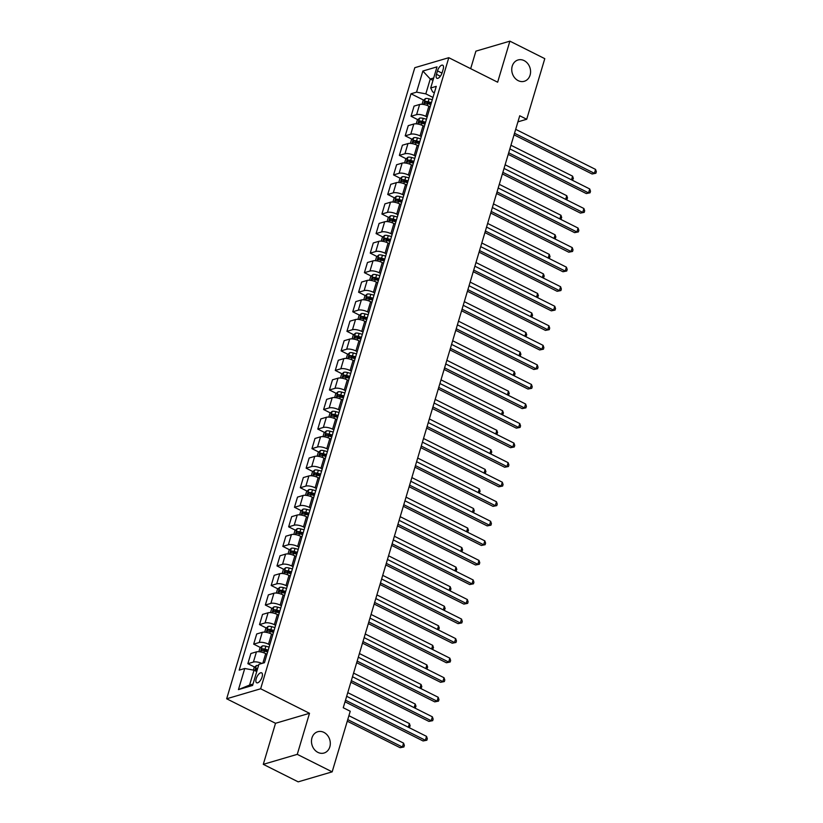 <?xml version="1.0" encoding="UTF-8"?>
<svg xmlns="http://www.w3.org/2000/svg" width="823" height="823" viewBox="0 0 823 823"><rect width="100%" height="100%" fill="white"/><g stroke="black" fill="none" stroke-linecap="round" stroke-linejoin="round"><path stroke-width="1.23" d="M323.881 732.367A11.1 9.259 -106.4 0 1 330.311 743.364A11.1 9.259 -106.4 0 1 324.036 753.024A11.1 9.259 -106.4 0 1 317.915 752.387A11.1 9.259 -106.4 0 1 311.475 741.389A11.1 9.259 -106.4 0 1 317.76 731.729A11.1 9.259 -106.4 0 1 323.881 732.367M524.138 60.614A11.1 9.259 -106.4 0 1 530.578 71.611A11.1 9.259 -106.4 0 1 524.292 81.282A11.1 9.259 -106.4 0 1 518.171 80.633A11.1 9.259 -106.4 0 1 511.741 69.636A11.1 9.259 -106.4 0 1 518.027 59.976A11.1 9.259 -106.4 0 1 524.138 60.614M262.095 676.948A5.555 2.418 -63.4 0 0 261.642 672.844A5.555 2.418 -63.4 0 0 256.21 678.677A5.555 2.418 -63.4 0 0 256.663 682.771A5.555 2.418 -63.4 0 0 262.095 676.948M263.288 764.341L297.268 754.352L309.51 713.294L275.52 723.283L263.288 764.341L298.183 781.85L332.163 771.851L350.238 711.247L343.253 707.749L519.735 115.765L526.71 119.263L544.785 58.659L509.89 41.15L475.9 51.149L470.674 68.669M275.52 723.283L226.664 698.778L414.802 67.692L448.792 57.692L260.654 688.779L226.664 698.778M437.486 70.871L436.468 74.307A5.38 2.346 -63.4 0 0 436.9 78.278A5.38 2.346 -63.4 0 0 442.157 72.63L443.186 69.194A5.38 2.346 -63.4 0 0 442.753 65.223A5.38 2.346 -63.4 0 0 437.486 70.871L442.002 73.124M433.69 78L430.254 79.008L425.82 93.863L416.561 92.145L411.006 93.781L239.195 670.128L244.75 668.492L254.009 670.21L249.575 685.065L253.011 684.057M416.561 92.145L422.857 71.035L437.003 66.869L430.707 87.989L432.62 91.867L434.369 92.742M244.75 668.492L238.454 689.602L252.599 685.446L258.895 664.326L264.45 662.7L436.272 86.353L430.707 87.989M297.268 754.352L332.163 771.851M309.51 713.294L260.654 688.779M448.792 57.692L497.648 82.207L509.89 41.15M517.924 121.845L526.71 119.263M432.98 80.376L430.254 79.008L422.857 71.035M432.96 97.443L425.82 93.863M430.162 106.836L428.886 106.188A6.944 2.356 -163.4 0 0 419.627 104.47L414.072 106.105L411.047 116.269L417.878 119.705M427.137 117L425.861 116.362A6.944 2.356 -163.4 0 0 416.603 114.634L411.047 116.269M424.339 126.382L423.063 125.744A6.944 2.356 -163.4 0 0 413.804 124.026L408.249 125.652L405.214 135.826L412.056 139.252M421.304 136.546L420.028 135.908A6.944 2.356 -163.4 0 0 410.77 134.19L405.214 135.826M418.506 145.928L417.23 145.29A6.944 2.356 -163.4 0 0 407.971 143.572L402.416 145.208L399.381 155.372L406.223 158.808M415.481 156.103L414.206 155.454A6.944 2.356 -163.4 0 0 404.947 153.736L399.381 155.372M412.683 165.485L411.407 164.847A6.944 2.356 -163.4 0 0 402.149 163.119L396.593 164.754L393.559 174.918L400.4 178.354M409.648 175.649L408.373 175.011A6.944 2.356 -163.4 0 0 399.114 173.293L393.559 174.918M406.85 185.031L405.574 184.393A6.944 2.356 -163.4 0 0 396.316 182.675L390.76 184.311L387.726 194.475L394.567 197.901M403.815 195.195L402.54 194.557A6.944 2.356 -163.4 0 0 393.291 192.839L387.726 194.475M401.027 204.588L399.752 203.939A6.944 2.356 -163.4 0 0 390.493 202.221L384.927 203.857L381.903 214.021L388.744 217.457M397.993 214.752L396.717 214.114A6.944 2.356 -163.4 0 0 387.458 212.385L381.903 214.021M395.194 224.134L393.919 223.496A6.944 2.356 -163.4 0 0 384.66 221.778L379.105 223.403L376.07 233.578L382.911 237.003M392.16 234.298L390.884 233.66A6.944 2.356 -163.4 0 0 381.635 231.942L376.07 233.578M389.361 243.68L388.086 243.042A6.944 2.356 -163.4 0 0 378.837 241.324L373.272 242.96L370.247 253.124L377.078 256.56M386.337 253.854L385.061 253.206A6.944 2.356 -163.4 0 0 375.802 251.488L370.247 253.124M383.539 263.237L382.263 262.599A6.944 2.356 -163.4 0 0 373.004 260.87L367.449 262.506L364.414 272.67L371.255 276.106M380.504 273.401L379.228 272.763A6.944 2.356 -163.4 0 0 369.969 271.045L364.414 272.67M377.706 282.783L376.43 282.145A6.944 2.356 -163.4 0 0 367.181 280.427L361.616 282.063L358.591 292.227L365.422 295.652M374.681 292.947L373.405 292.309A6.944 2.356 -163.4 0 0 364.147 290.591L358.591 292.227M371.883 302.339L370.607 301.691A6.944 2.356 -163.4 0 0 361.348 299.973L355.793 301.609L352.758 311.773L359.6 315.209M368.848 312.503L367.572 311.866A6.944 2.356 -163.4 0 0 358.314 310.137L352.758 311.773M366.05 321.886L364.774 321.248A6.944 2.356 -163.4 0 0 355.515 319.53L349.96 321.155L346.936 331.33L353.767 334.755M363.025 332.05L361.75 331.412A6.944 2.356 -163.4 0 0 352.491 329.694L346.936 331.33M360.227 341.432L358.951 340.794A6.944 2.356 -163.4 0 0 349.693 339.076L344.137 340.712L341.103 350.876L347.944 354.312M357.192 351.606L355.917 350.958A6.944 2.356 -163.4 0 0 346.658 349.24L341.103 350.876M354.394 360.988L353.118 360.351A6.944 2.356 -163.4 0 0 343.86 358.622L338.304 360.258L335.28 370.422L342.111 373.858M351.37 371.152L350.094 370.515A6.944 2.356 -163.4 0 0 340.835 368.797L335.28 370.422M348.571 380.535L347.296 379.897A6.944 2.356 -163.4 0 0 338.037 378.179L332.482 379.815L329.447 389.979L336.288 393.404M345.537 390.699L344.261 390.061A6.944 2.356 -163.4 0 0 335.002 388.343L329.447 389.979M342.738 400.091L341.463 399.443A6.944 2.356 -163.4 0 0 332.204 397.725L326.649 399.361L323.624 409.525L330.455 412.961M339.714 410.255L338.438 409.617A6.944 2.356 -163.4 0 0 329.179 407.889L323.624 409.525M336.916 419.637L335.64 419A6.944 2.356 -163.4 0 0 326.381 417.282L320.826 418.907L317.791 429.081L324.632 432.507M333.881 429.801L332.605 429.164A6.944 2.356 -163.4 0 0 323.346 427.446L317.791 429.081M331.083 439.184L329.807 438.546A6.944 2.356 -163.4 0 0 320.548 436.828L314.993 438.464L311.958 448.628L318.799 452.064M328.058 449.358L326.782 448.71A6.944 2.356 -163.4 0 0 317.524 446.992L311.958 448.628M325.26 458.74L323.984 458.102A6.944 2.356 -163.4 0 0 314.725 456.374L309.17 458.01L306.135 468.174L312.977 471.61M322.225 468.904L320.949 468.266A6.944 2.356 -163.4 0 0 311.691 466.548L306.135 468.174M319.427 478.286L318.151 477.649A6.944 2.356 -163.4 0 0 308.892 475.931L303.337 477.566L300.302 487.73L307.144 491.156M316.392 488.451L315.116 487.813A6.944 2.356 -163.4 0 0 305.868 486.095L300.302 487.73M313.604 497.843L312.329 497.195A6.944 2.356 -163.4 0 0 303.07 495.477L297.504 497.113L294.48 507.277L301.311 510.713M310.569 508.007L309.294 507.369A6.944 2.356 -163.4 0 0 300.035 505.641L294.48 507.277M307.771 517.389L306.495 516.751A6.944 2.356 -163.4 0 0 297.237 515.033L291.681 516.659L288.647 526.833L295.488 530.259M304.736 527.553L303.461 526.915A6.944 2.356 -163.4 0 0 294.212 525.197L288.647 526.833M301.938 536.935L300.662 536.298A6.944 2.356 -163.4 0 0 291.414 534.58L285.848 536.215L282.824 546.379L289.655 549.815M298.914 547.11L297.638 546.462A6.944 2.356 -163.4 0 0 288.379 544.744L282.824 546.379M296.115 556.492L294.84 555.854A6.944 2.356 -163.4 0 0 285.581 554.126L280.026 555.762L276.991 565.926L283.832 569.362M293.081 566.656L291.805 566.018A6.944 2.356 -163.4 0 0 282.546 564.3L276.991 565.926M290.282 576.038L289.007 575.4A6.944 2.356 -163.4 0 0 279.758 573.682L274.193 575.318L271.168 585.482L277.999 588.908M287.258 586.202L285.982 585.565A6.944 2.356 -163.4 0 0 276.723 583.846L271.168 585.482M284.46 595.595L283.184 594.947A6.944 2.356 -163.4 0 0 273.925 593.229L268.37 594.864L265.335 605.028L272.176 608.464M281.425 605.759L280.149 605.121A6.944 2.356 -163.4 0 0 270.89 603.393L265.335 605.028M278.627 615.141L277.351 614.503A6.944 2.356 -163.4 0 0 268.092 612.785L262.537 614.411L259.512 624.585L266.343 628.011M275.602 625.305L274.326 624.667A6.944 2.356 -163.4 0 0 265.068 622.949L259.512 624.585M272.804 634.687L271.528 634.049A6.944 2.356 -163.4 0 0 262.27 632.331L256.714 633.967L253.679 644.131L260.521 647.567M269.769 644.862L268.493 644.214A6.944 2.356 -163.4 0 0 259.235 642.496L253.679 644.131M266.971 654.244L265.695 653.606A6.944 2.356 -163.4 0 0 256.437 651.878L250.881 653.513L247.857 663.677L254.688 667.114M256.735 671.578L254.009 670.21M411.006 93.781L423.711 100.149M429.03 102.824L431.057 103.842M265.839 650.232L267.866 651.25M271.662 630.685L273.699 631.694M277.495 611.129L279.522 612.147M283.328 591.583L285.355 592.601M289.151 572.026L291.177 573.045M294.984 552.48L297.01 553.498M300.806 532.934L302.833 533.942M306.64 513.377L308.666 514.396M312.462 493.831L314.489 494.849M318.295 474.274L320.322 475.293M324.118 454.728L326.145 455.747M329.951 435.182L331.978 436.19M335.774 415.625L337.8 416.644M341.607 396.079L343.633 397.098M347.429 376.523L349.456 377.541M353.262 356.976L355.289 357.995M359.085 337.43L361.122 338.438M364.918 317.873L366.945 318.892M370.751 298.327L372.778 299.346M376.574 278.771L378.601 279.789M382.407 259.224L384.434 260.243M388.23 239.678L390.256 240.686M394.063 220.122L396.089 221.14M399.885 200.575L401.912 201.594M405.718 181.019L407.745 182.037M411.541 161.473L413.568 162.491M417.374 141.926L419.401 142.935M423.197 122.37L425.224 123.388M261.951 663.431A6.944 2.356 -163.4 0 0 253.412 662.052L247.857 663.677M238.454 689.602L249.575 685.065M514.046 134.838L592.097 173.992L594.391 173.314L514.519 133.254M595.554 169.404L596.336 171.688L595.862 173.252L594.391 173.314L595.554 169.404L515.682 129.334M595.862 173.252L592.097 173.992M422.045 104.295L423.125 100.694L425.419 98.585A4.599 1.564 16.6 0 1 429.081 98.842L432.291 99.676M431.406 102.649L428.197 101.805A4.599 1.564 -163.4 0 0 425.398 101.445L424.843 103.317A4.599 1.564 16.6 0 1 427.641 103.688L430.851 104.531M425.398 101.445L427.404 102.453A2.346 0.792 16.6 0 1 428.197 102.608L431.19 103.389M571.501 179.815L572.592 176.163L510.949 145.239M572.592 176.163L573.364 178.447L572.263 180.196M572.901 180.011L571.975 180.052M508.223 154.385L586.264 193.539L588.558 192.87L508.696 152.8M589.731 188.961L590.503 191.245L590.04 192.808L588.558 192.87L589.731 188.961L509.859 148.891M590.04 192.808L586.264 193.539M502.39 173.941L580.431 213.095L582.735 212.416L502.863 172.346M583.898 208.507L584.669 210.791L584.207 212.355L582.735 212.416L583.898 208.507L504.026 168.437M584.207 212.355L580.431 213.095M496.567 193.487L574.608 232.642L576.902 231.973L497.041 191.903M578.065 228.053L578.847 230.347L578.384 231.911L576.902 231.973L578.065 228.053L498.203 187.994M578.384 231.911L574.608 232.642M416.222 123.841L417.292 120.24L419.596 118.131A4.599 1.564 16.6 0 1 423.259 118.389L426.468 119.232M425.584 122.205L422.364 121.362A4.599 1.564 -163.4 0 0 419.576 120.991L419.01 122.864A4.599 1.564 16.6 0 1 421.808 123.234L425.018 124.078M419.576 120.991L421.582 121.999A2.346 0.792 16.6 0 1 422.364 122.154L425.357 122.936M565.668 199.361L566.759 195.709L505.116 164.785M566.759 195.709L567.541 197.993L566.44 199.752M567.068 199.557L566.142 199.598M410.389 143.397L411.459 139.787L413.763 137.688A4.599 1.564 16.6 0 1 417.426 137.935L420.635 138.778M419.751 141.751L416.541 140.908A4.599 1.564 -163.4 0 0 413.743 140.538L413.187 142.42A4.599 1.564 16.6 0 1 415.985 142.791L419.195 143.624M413.743 140.538L415.749 141.546A2.346 0.792 16.6 0 1 416.541 141.7L419.535 142.492M559.846 218.918L560.936 215.266L499.294 184.342M560.936 215.266L561.708 217.55L560.607 219.299M561.245 219.113L560.309 219.155M404.556 162.944L405.636 159.343L407.941 157.234A4.599 1.564 16.6 0 1 411.603 157.491L414.813 158.335M413.928 161.298L410.708 160.464A4.599 1.564 -163.4 0 0 407.91 160.094L407.354 161.966A4.599 1.564 16.6 0 1 410.152 162.337L413.362 163.18M407.91 160.094L409.926 161.102A2.346 0.792 16.6 0 1 410.708 161.257L413.702 162.038M554.013 238.464L555.103 234.812L493.461 203.888M555.103 234.812L555.885 237.096L554.784 238.845M555.412 238.66L554.486 238.701M490.734 213.044L568.775 252.198L571.08 251.519L491.208 211.449M572.242 247.61L573.014 249.894L572.551 251.457L571.08 251.519L572.242 247.61L492.37 207.54M572.551 251.457L568.775 252.198M398.733 182.5L399.803 178.889L402.108 176.791A4.599 1.564 16.6 0 1 405.77 177.038L408.98 177.881M408.095 180.854L404.885 180.011A4.599 1.564 -163.4 0 0 402.087 179.64L401.531 181.523A4.599 1.564 16.6 0 1 404.319 181.883L407.539 182.727M402.087 179.64L404.093 180.649A2.346 0.792 16.6 0 1 404.885 180.803L407.879 181.585M548.19 258.011L549.28 254.358L487.638 223.434M549.28 254.358L550.052 256.653L548.951 258.401M549.589 258.216L548.653 258.247M484.901 232.59L562.953 271.744L565.247 271.065L485.385 231.006M566.409 267.156L567.191 269.44L566.728 271.004L565.247 271.065L566.409 267.156L486.547 227.086M566.728 271.004L562.953 271.744M479.079 252.136L557.12 291.291L559.424 290.622L479.552 250.552M560.586 286.713L561.358 288.996L560.895 290.56L559.424 290.622L560.586 286.713L480.714 246.643M560.895 290.56L557.12 291.291M473.246 271.693L551.297 310.847L553.591 310.168L473.719 270.098M554.753 306.259L555.535 308.543L555.062 310.106L553.591 310.168L554.753 306.259L474.892 266.189M555.062 310.106L551.297 310.847M467.423 291.239L545.464 330.393L547.768 329.725L467.896 289.655M548.931 325.805L549.702 328.099L549.239 329.663L547.768 329.725L548.931 325.805L469.059 285.746M549.239 329.663L545.464 330.393M461.59 310.796L539.641 349.95L541.935 349.271L462.063 309.201M543.098 345.362L543.88 347.645L543.406 349.209L541.935 349.271L543.098 345.362L463.236 305.292M543.406 349.209L539.641 349.95M392.9 202.047L393.98 198.446L396.285 196.337A4.599 1.564 16.6 0 1 399.937 196.594L403.157 197.427M402.272 200.401L399.052 199.557A4.599 1.564 -163.4 0 0 396.254 199.197L395.698 201.069A4.599 1.564 16.6 0 1 398.497 201.44L401.706 202.283M396.254 199.197L398.27 200.205A2.346 0.792 16.6 0 1 399.052 200.359L402.046 201.141M542.357 277.567L543.447 273.915L481.805 242.991M543.447 273.915L544.229 276.199L543.129 277.948M543.756 277.762L542.83 277.804M387.077 221.593L388.147 217.992L390.452 215.883A4.599 1.564 16.6 0 1 394.114 216.14L397.324 216.984M396.439 219.957L393.229 219.113A4.599 1.564 -163.4 0 0 390.431 218.743L389.865 220.615A4.599 1.564 16.6 0 1 392.664 220.986L395.884 221.829M390.431 218.743L392.437 219.751A2.346 0.792 16.6 0 1 393.219 219.906L396.223 220.687M536.534 297.113L537.625 293.461L475.982 262.537M537.625 293.461L538.396 295.745L537.296 297.504M537.933 297.309L536.997 297.35M381.244 241.149L382.325 237.538L384.629 235.44A4.599 1.564 16.6 0 1 388.281 235.687L391.501 236.53M390.616 239.503L387.396 238.66A4.599 1.564 -163.4 0 0 384.598 238.289L384.043 240.172A4.599 1.564 16.6 0 1 386.841 240.542L390.051 241.376M384.598 238.289L386.615 239.298A2.346 0.792 16.6 0 1 387.396 239.452L390.39 240.244M530.701 316.67L531.792 313.018L470.149 282.094M531.792 313.018L532.563 315.302L531.473 317.05M532.1 316.865L531.174 316.906M375.422 260.696L376.492 257.095L378.796 254.986A4.599 1.564 16.6 0 1 382.458 255.243L385.668 256.087M384.783 259.05L381.574 258.216A4.599 1.564 -163.4 0 0 378.775 257.846L378.21 259.718A4.599 1.564 16.6 0 1 381.008 260.089L384.228 260.932M378.775 257.846L380.782 258.854A2.346 0.792 16.6 0 1 381.563 259.008L384.567 259.79M524.879 336.216L525.969 332.564L464.326 301.64M525.969 332.564L526.741 334.848L525.64 336.597M526.278 336.412L525.341 336.453M369.589 280.252L370.669 276.641L372.973 274.543A4.599 1.564 16.6 0 1 376.625 274.789L379.845 275.633M378.961 278.606L375.741 277.762A4.599 1.564 -163.4 0 0 372.942 277.392L372.387 279.275A4.599 1.564 16.6 0 1 375.185 279.635L378.395 280.478M372.942 277.392L374.949 278.4A2.346 0.792 16.6 0 1 375.741 278.555L378.734 279.336M519.046 355.762L520.136 352.11L458.493 321.186M520.136 352.11L520.908 354.404L519.817 356.153M520.445 355.968L519.519 355.999M455.767 330.342L533.808 369.496L536.102 368.817L456.24 328.758M537.275 364.908L538.047 367.192L537.584 368.755L536.102 368.817L537.275 364.908L457.403 324.838M537.584 368.755L533.808 369.496M363.766 299.798L364.836 296.198L367.14 294.089A4.599 1.564 16.6 0 1 370.803 294.346L374.012 295.179M373.128 298.152L369.918 297.309A4.599 1.564 -163.4 0 0 367.12 296.949L366.554 298.821A4.599 1.564 16.6 0 1 369.352 299.191L372.572 300.035M367.12 296.949L369.126 297.957A2.346 0.792 16.6 0 1 369.908 298.111L372.912 298.893M513.223 375.319L514.303 371.667L452.66 340.743M514.303 371.667L515.085 373.951L513.984 375.7M514.622 375.514L513.686 375.555M449.934 349.888L527.985 389.042L530.279 388.374L450.407 348.304M531.442 384.464L532.224 386.748L531.751 388.312L530.279 388.374L531.442 384.464L451.58 344.395M531.751 388.312L527.985 389.042M357.933 319.345L359.013 315.744L361.318 313.635A4.599 1.564 16.6 0 1 364.97 313.892L368.19 314.736M367.295 317.709L364.085 316.865A4.599 1.564 -163.4 0 0 361.287 316.495L360.731 318.367A4.599 1.564 16.6 0 1 363.529 318.738L366.739 319.581M361.287 316.495L363.293 317.503A2.346 0.792 16.6 0 1 364.085 317.657L367.079 318.439M507.39 394.865L508.48 391.213L446.838 360.289M508.48 391.213L509.252 393.497L508.151 395.256M508.789 395.061L507.863 395.102M444.111 369.445L522.152 408.599L524.446 407.92L444.585 367.85M525.619 404.011L526.391 406.295L525.928 407.858L524.446 407.92L525.619 404.011L445.747 363.941M525.928 407.858L522.152 408.599M352.11 338.901L353.18 335.29L355.485 333.192A4.599 1.564 16.6 0 1 359.147 333.438L362.357 334.282M361.472 337.255L358.262 336.412A4.599 1.564 -163.4 0 0 355.464 336.041L354.898 337.924A4.599 1.564 16.6 0 1 357.696 338.294L360.916 339.127M355.464 336.041L357.47 337.049A2.346 0.792 16.6 0 1 358.252 337.204L361.256 337.996M501.567 414.422L502.647 410.77L441.005 379.845M502.647 410.77L503.429 413.053L502.328 414.802M502.956 414.617L502.03 414.658M438.278 388.991L516.33 428.145L518.624 427.466L438.752 387.407M519.786 423.557L520.568 425.851L520.095 427.415L518.624 427.466L519.786 423.557L439.924 383.497M520.095 427.415L516.33 428.145M346.277 358.447L347.357 354.847L349.662 352.738A4.599 1.564 16.6 0 1 353.314 352.995L356.534 353.839M355.639 356.801L352.429 355.968A4.599 1.564 -163.4 0 0 349.631 355.598L349.075 357.47A4.599 1.564 16.6 0 1 351.874 357.84L355.083 358.684M349.631 355.598L351.637 356.606A2.346 0.792 16.6 0 1 352.429 356.76L355.423 357.542M495.734 433.968L496.825 430.316L435.182 399.392M496.825 430.316L497.596 432.6L496.495 434.349M497.133 434.163L496.207 434.205M432.456 408.547L510.497 447.702L512.791 447.023L432.929 406.953M513.964 443.113L514.735 445.397L514.272 446.961L512.791 447.023L513.964 443.113L434.091 403.044M514.272 446.961L510.497 447.702M340.455 378.004L341.524 374.393L343.829 372.294A4.599 1.564 16.6 0 1 347.491 372.541L350.701 373.385M349.816 376.358L346.606 375.514A4.599 1.564 -163.4 0 0 343.808 375.144L343.242 377.027A4.599 1.564 16.6 0 1 346.041 377.387L349.261 378.23M343.808 375.144L345.814 376.152A2.346 0.792 16.6 0 1 346.596 376.306L349.6 377.088M489.901 453.514L490.992 449.862L429.349 418.938M490.992 449.862L491.773 452.156L490.673 453.905M491.3 453.72L490.374 453.751M426.623 428.094L504.674 467.248L506.968 466.569L427.096 426.499M508.13 462.66L508.912 464.944L508.439 466.507L506.968 466.569L508.13 462.66L428.258 422.59M508.439 466.507L504.674 467.248M334.622 397.55L335.691 393.95L337.996 391.841A4.599 1.564 16.6 0 1 341.658 392.098L344.868 392.931M343.983 395.904L340.773 395.061A4.599 1.564 -163.4 0 0 337.975 394.701L337.42 396.573A4.599 1.564 16.6 0 1 340.218 396.943L343.428 397.787M337.975 394.701L339.981 395.709A2.346 0.792 16.6 0 1 340.773 395.863L343.767 396.645M484.078 473.071L485.169 469.419L423.526 438.494M485.169 469.419L485.94 471.702L484.84 473.451M485.477 473.266L484.552 473.307M420.8 447.64L498.841 486.794L501.135 486.126L421.273 446.056M502.308 482.216L503.079 484.5L502.616 486.064L501.135 486.126L502.308 482.216L422.436 442.146M502.616 486.064L498.841 486.794M414.967 467.197L493.008 506.351L495.312 505.672L415.44 465.602M496.475 501.763L497.246 504.046L496.783 505.61L495.312 505.672L496.475 501.763L416.603 461.693M496.783 505.61L493.008 506.351M409.144 486.743L487.185 525.897L489.479 525.218L409.617 485.159M490.642 521.309L491.424 523.603L490.961 525.167L489.479 525.218L490.642 521.309L410.78 481.249M490.961 525.167L487.185 525.897M403.311 506.299L481.352 545.454L483.657 544.775L403.784 504.705M484.819 540.865L485.591 543.149L485.128 544.713L483.657 544.775L484.819 540.865L404.947 500.796M485.128 544.713L481.352 545.454M397.478 525.846L475.529 565L477.824 564.321L397.962 524.251M478.986 560.412L479.768 562.695L479.305 564.259L477.824 564.321L478.986 560.412L399.124 520.342M479.305 564.259L475.529 565M391.655 545.392L469.696 584.546L472.001 583.877L392.129 543.808M473.163 579.968L473.935 582.252L473.472 583.816L472.001 583.877L473.163 579.968L393.291 539.898M473.472 583.816L469.696 584.546M385.822 564.948L463.874 604.103L466.168 603.424L386.296 563.354M467.33 599.514L468.112 601.798L467.639 603.362L466.168 603.424L467.33 599.514L387.468 559.445M467.639 603.362L463.874 604.103M380 584.495L458.041 623.649L460.345 622.97L380.473 582.91M461.508 619.061L462.279 621.355L461.816 622.918L460.345 622.97L461.508 619.061L381.635 579.001M461.816 622.918L458.041 623.649M328.799 417.096L329.869 413.496L332.173 411.387A4.599 1.564 16.6 0 1 335.835 411.644L339.045 412.488M338.16 415.461L334.94 414.617A4.599 1.564 -163.4 0 0 332.153 414.247L331.587 416.119A4.599 1.564 16.6 0 1 334.385 416.489L337.595 417.333M332.153 414.247L334.159 415.255A2.346 0.792 16.6 0 1 334.94 415.409L337.934 416.191M478.245 492.617L479.336 488.965L417.693 458.041M479.336 488.965L480.118 491.249L479.017 493.008M479.644 492.812L478.719 492.854M322.966 436.653L324.036 433.042L326.34 430.943A4.599 1.564 16.6 0 1 330.002 431.19L333.212 432.034M332.327 435.007L329.118 434.163A4.599 1.564 -163.4 0 0 326.32 433.793L325.764 435.676A4.599 1.564 16.6 0 1 328.562 436.046L331.772 436.879M326.32 433.793L328.326 434.801A2.346 0.792 16.6 0 1 329.118 434.956L332.111 435.748M472.423 512.173L473.513 508.521L411.87 477.597M473.513 508.521L474.285 510.805L473.184 512.554M473.822 512.369L472.886 512.41M317.133 456.199L318.213 452.599L320.517 450.49A4.599 1.564 16.6 0 1 324.18 450.747L327.389 451.59M326.505 454.553L323.285 453.72A4.599 1.564 -163.4 0 0 320.486 453.35L319.931 455.222A4.599 1.564 16.6 0 1 322.729 455.592L325.939 456.436M320.486 453.35L322.503 454.358A2.346 0.792 16.6 0 1 323.285 454.512L326.278 455.294M466.59 531.72L467.68 528.068L406.037 497.143M467.68 528.068L468.462 530.351L467.361 532.1M467.989 531.915L467.063 531.956M311.31 475.756L312.38 472.145L314.684 470.046A4.599 1.564 16.6 0 1 318.347 470.293L321.556 471.137M320.672 474.11L317.462 473.266A4.599 1.564 -163.4 0 0 314.664 472.896L314.108 474.778A4.599 1.564 16.6 0 1 316.896 475.138L320.116 475.982M314.664 472.896L316.67 473.904A2.346 0.792 16.6 0 1 317.462 474.058L320.456 474.84M460.767 551.266L461.857 547.614L400.215 516.69M461.857 547.614L462.629 549.908L461.528 551.657M462.166 551.472L461.23 551.503M305.477 495.302L306.557 491.701L308.862 489.592A4.599 1.564 16.6 0 1 312.514 489.85L315.734 490.683M314.849 493.656L311.629 492.812A4.599 1.564 -163.4 0 0 308.831 492.452L308.275 494.325A4.599 1.564 16.6 0 1 311.073 494.695L314.283 495.539M308.831 492.452L310.847 493.461A2.346 0.792 16.6 0 1 311.629 493.615L314.623 494.397M454.934 570.823L456.024 567.17L394.382 536.246M456.024 567.17L456.806 569.454L455.705 571.203M456.333 571.018L455.407 571.059M299.654 514.848L300.724 511.248L303.029 509.139A4.599 1.564 16.6 0 1 306.691 509.396L309.901 510.239M309.016 513.213L305.806 512.369A4.599 1.564 -163.4 0 0 303.008 511.999L302.442 513.871A4.599 1.564 16.6 0 1 305.24 514.241L308.46 515.085M303.008 511.999L305.014 513.007A2.346 0.792 16.6 0 1 305.796 513.161L308.8 513.943M449.111 590.369L450.202 586.717L388.559 555.792M450.202 586.717L450.973 589.001L449.872 590.76M450.51 590.564L449.574 590.605M293.821 534.405L294.901 530.794L297.206 528.695A4.599 1.564 16.6 0 1 300.858 528.942L304.078 529.786M303.193 532.759L299.973 531.915A4.599 1.564 -163.4 0 0 297.175 531.545L296.619 533.427A4.599 1.564 16.6 0 1 299.418 533.798L302.627 534.631M297.175 531.545L299.191 532.553A2.346 0.792 16.6 0 1 299.973 532.707L302.967 533.499M443.278 609.925L444.369 606.273L382.726 575.349M444.369 606.273L445.14 608.557L444.05 610.306M444.677 610.121L443.751 610.162M287.999 553.951L289.068 550.35L291.373 548.241A4.599 1.564 16.6 0 1 295.035 548.499L298.245 549.342M297.36 552.305L294.15 551.472A4.599 1.564 -163.4 0 0 291.352 551.101L290.786 552.974A4.599 1.564 16.6 0 1 293.585 553.344L296.805 554.188M291.352 551.101L293.358 552.11A2.346 0.792 16.6 0 1 294.14 552.264L297.144 553.046M437.455 629.472L438.546 625.819L376.903 594.895M438.546 625.819L439.317 628.103L438.217 629.852M438.854 629.667L437.918 629.708M374.167 604.051L452.218 643.205L454.512 642.526L374.64 602.457M455.675 638.617L456.456 640.901L455.983 642.465L454.512 642.526L455.675 638.617L375.813 598.547M455.983 642.465L452.218 643.205M282.166 573.508L283.246 569.897L285.55 567.798A4.599 1.564 16.6 0 1 289.202 568.045L292.422 568.888M291.537 571.862L288.317 571.018A4.599 1.564 -163.4 0 0 285.519 570.648L284.964 572.53A4.599 1.564 16.6 0 1 287.762 572.89L290.972 573.734M285.519 570.648L287.525 571.656A2.346 0.792 16.6 0 1 288.317 571.81L291.311 572.592M431.622 649.018L432.713 645.366L371.07 614.442M432.713 645.366L433.484 647.66L432.394 649.409M433.021 649.224L432.096 649.254M368.344 623.597L446.385 662.752L448.679 662.073L368.817 622.003M449.852 658.163L450.623 660.447L450.16 662.011L448.679 662.073L449.852 658.163L369.98 618.094M450.16 662.011L446.385 662.752M276.343 593.054L277.413 589.453L279.717 587.344A4.599 1.564 16.6 0 1 283.379 587.601L286.589 588.435M285.704 591.408L282.495 590.564A4.599 1.564 -163.4 0 0 279.697 590.204L279.131 592.076A4.599 1.564 16.6 0 1 281.929 592.447L285.149 593.29M279.697 590.204L281.703 591.212A2.346 0.792 16.6 0 1 282.484 591.367L285.488 592.149M425.8 668.574L426.88 664.922L365.237 633.998M426.88 664.922L427.662 667.206L426.561 668.955M427.199 668.77L426.263 668.811M362.511 643.144L440.562 682.298L442.856 681.629L362.984 641.559M444.019 677.72L444.801 680.004L444.327 681.567L442.856 681.629L444.019 677.72L364.157 637.65M444.327 681.567L440.562 682.298M270.51 612.6L271.59 608.999L273.894 606.89A4.599 1.564 16.6 0 1 277.546 607.148L280.766 607.991M279.871 610.964L276.662 610.121A4.599 1.564 -163.4 0 0 273.864 609.75L273.308 611.623A4.599 1.564 16.6 0 1 276.106 611.993L279.316 612.837M273.864 609.75L275.87 610.759A2.346 0.792 16.6 0 1 276.662 610.913L279.655 611.695M419.967 688.121L421.057 684.469L359.414 653.544M421.057 684.469L421.829 686.752L420.728 688.512M421.366 688.316L420.44 688.357M356.688 662.7L434.729 701.854L437.023 701.175L357.161 661.106M438.196 697.266L438.968 699.55L438.505 701.114L437.023 701.175L438.196 697.266L358.324 657.196M438.505 701.114L434.729 701.854M264.687 632.157L265.757 628.546L268.061 626.447A4.599 1.564 16.6 0 1 271.724 626.694L274.933 627.538M274.049 630.511L270.839 629.667A4.599 1.564 -163.4 0 0 268.041 629.297L267.475 631.179A4.599 1.564 16.6 0 1 270.273 631.55L273.493 632.383M268.041 629.297L270.047 630.305A2.346 0.792 16.6 0 1 270.829 630.459L273.833 631.251M414.144 707.677L415.224 704.025L353.581 673.101M415.224 704.025L416.006 706.309L414.905 708.058M415.533 707.873L414.607 707.914M350.855 682.246L428.906 721.401L431.201 720.722L351.328 680.662M432.363 716.812L433.145 719.107L432.672 720.67L431.201 720.722L432.363 716.812L352.501 676.753M432.672 720.67L428.906 721.401M258.854 651.703L259.934 648.102L262.239 645.993A4.599 1.564 16.6 0 1 265.891 646.25L269.111 647.094M268.216 650.057L265.006 649.224A4.599 1.564 -163.4 0 0 262.208 648.853L261.652 650.726A4.599 1.564 16.6 0 1 264.45 651.096L267.66 651.939M262.208 648.853L264.214 649.861A2.346 0.792 16.6 0 1 265.006 650.016L268 650.798M408.311 727.223L409.401 723.571L347.759 692.647M409.401 723.571L410.173 725.855L409.072 727.604M409.71 727.419L408.784 727.46M345.032 701.803L423.073 740.957L425.368 740.278L345.506 700.208M426.54 736.369L427.312 738.653L426.849 740.216L425.368 740.278L426.54 736.369L346.668 696.299M426.849 740.216L423.073 740.957M253.371 670.097L254.101 667.648L256.406 665.55A4.599 1.564 16.6 0 1 258.545 665.498M347.265 721.195L400.112 747.706L402.406 747.027L403.568 743.118L348.911 715.701M257.661 668.471A4.599 1.564 -163.4 0 0 256.385 668.399L255.819 670.282A4.599 1.564 16.6 0 1 257.105 670.344M347.738 719.611L402.406 747.027L403.877 746.975L400.112 747.706M403.568 743.118L404.35 745.412L403.877 746.975M425.861 116.362L428.886 106.188M420.028 135.908L423.063 125.744M414.206 155.454L417.23 145.29M408.373 175.011L411.407 164.847M402.54 194.557L405.574 184.393M396.717 214.114L399.752 203.939M390.884 233.66L393.919 223.496M385.061 253.206L388.086 243.042M379.228 272.763L382.263 262.599M373.405 292.309L376.43 282.145M367.572 311.866L370.607 301.691M361.75 331.412L364.774 321.248M355.917 350.958L358.951 340.794M350.094 370.515L353.118 360.351M344.261 390.061L347.296 379.897M338.438 409.617L341.463 399.443M332.605 429.164L335.64 419M326.782 448.71L329.807 438.546M320.949 468.266L323.984 458.102M315.116 487.813L318.151 477.649M309.294 507.369L312.329 497.195M303.461 526.915L306.495 516.751M297.638 546.462L300.662 536.298M291.805 566.018L294.84 555.854M285.982 585.565L289.007 575.4M280.149 605.121L283.184 594.947M274.326 624.667L277.351 614.503M268.493 644.214L271.528 634.049M262.846 663.163L265.695 653.606M416.603 114.634L419.627 104.47M410.77 134.19L413.804 124.026M404.947 153.736L407.971 143.572M399.114 173.293L402.149 163.119M393.291 192.839L396.316 182.675M387.458 212.385L390.493 202.221M381.635 231.942L384.66 221.778M375.802 251.488L378.837 241.324M369.969 271.045L373.004 260.87M364.147 290.591L367.181 280.427M358.314 310.137L361.348 299.973M352.491 329.694L355.515 319.53M346.658 349.24L349.693 339.076M340.835 368.797L343.86 358.622M335.002 388.343L338.037 378.179M329.179 407.889L332.204 397.725M323.346 427.446L326.381 417.282M317.524 446.992L320.548 436.828M311.691 466.548L314.725 456.374M305.868 486.095L308.892 475.931M300.035 505.641L303.07 495.477M294.212 525.197L297.237 515.033M288.379 544.744L291.414 534.58M282.546 564.3L285.581 554.126M276.723 583.846L279.758 573.682M270.89 603.393L273.925 593.229M265.068 622.949L268.092 612.785M259.235 642.496L262.27 632.331M253.412 662.052L256.437 651.878M440.346 76.251L436.468 74.307M425.368 98.637L423.619 104.48M427.641 103.688L427.116 105.426M429.081 98.842L428.197 101.805M419.535 118.193L417.796 124.036M421.808 123.234L421.294 124.983M423.259 118.389L422.364 121.362M413.712 137.739L411.963 143.583M415.985 142.791L415.461 144.529M417.426 137.935L416.541 140.908M407.879 157.286L406.14 163.139M410.152 162.337L409.638 164.075M411.603 157.491L410.708 160.464M402.056 176.842L400.307 182.685M404.319 181.883L403.805 183.632M405.77 177.038L404.885 180.011M396.223 196.388L394.484 202.232M398.497 201.44L397.972 203.178M399.937 196.594L399.052 199.557M390.4 215.945L388.651 221.788M392.664 220.986L392.149 222.735M394.114 216.14L393.229 219.113M384.567 235.491L382.829 241.334M386.841 240.542L386.316 242.281M388.281 235.687L387.396 238.66M378.745 255.037L376.996 260.891M381.008 260.089L380.493 261.827M382.458 255.243L381.574 258.216M372.912 274.594L371.173 280.437M375.185 279.635L374.66 281.384M376.625 274.789L375.741 277.762M367.079 294.14L365.34 299.984M369.352 299.191L368.838 300.93M370.803 294.346L369.918 297.309M361.256 313.697L359.517 319.54M363.529 318.738L363.005 320.486M364.97 313.892L364.085 316.865M355.423 333.243L353.684 339.086M357.696 338.294L357.182 340.033M359.147 333.438L358.262 336.412M349.6 352.789L347.851 358.643M351.874 357.84L351.349 359.579M353.314 352.995L352.429 355.968M343.767 372.346L342.029 378.189M346.041 377.387L345.526 379.136M347.491 372.541L346.606 375.514M337.944 391.892L336.196 397.735M340.218 396.943L339.693 398.682M341.658 392.098L340.773 395.061M332.111 411.449L330.373 417.292M334.385 416.489L333.871 418.238M335.835 411.644L334.94 414.617M326.289 430.995L324.54 436.838M328.562 436.046L328.038 437.785M330.002 431.19L329.118 434.163M320.456 450.541L318.717 456.395M322.729 455.592L322.215 457.331M324.18 450.747L323.285 453.72M314.633 470.098L312.884 475.941M316.896 475.138L316.382 476.887M318.347 470.293L317.462 473.266M308.8 489.644L307.061 495.487M311.073 494.695L310.549 496.434M312.514 489.85L311.629 492.812M302.977 509.2L301.228 515.044M305.24 514.241L304.726 515.99M306.691 509.396L305.806 512.369M297.144 528.747L295.406 534.59M299.418 533.798L298.893 535.536M300.858 528.942L299.973 531.915M291.321 548.293L289.573 554.146M293.585 553.344L293.07 555.083M295.035 548.499L294.15 551.472M285.488 567.849L283.75 573.693M287.762 572.89L287.237 574.639M289.202 568.045L288.317 571.018M279.655 587.396L277.917 593.239M281.929 592.447L281.415 594.185M283.379 587.601L282.495 590.564M273.833 606.952L272.094 612.796M276.106 611.993L275.582 613.742M277.546 607.148L276.662 610.121M268 626.498L266.261 632.342M270.273 631.55L269.759 633.288M271.724 626.694L270.839 629.667M262.177 646.045L260.428 651.898M264.45 651.096L263.926 652.834M265.891 646.25L265.006 649.224M256.344 665.601L254.842 670.632M257.517 668.965L256.385 668.399"/></g></svg>

